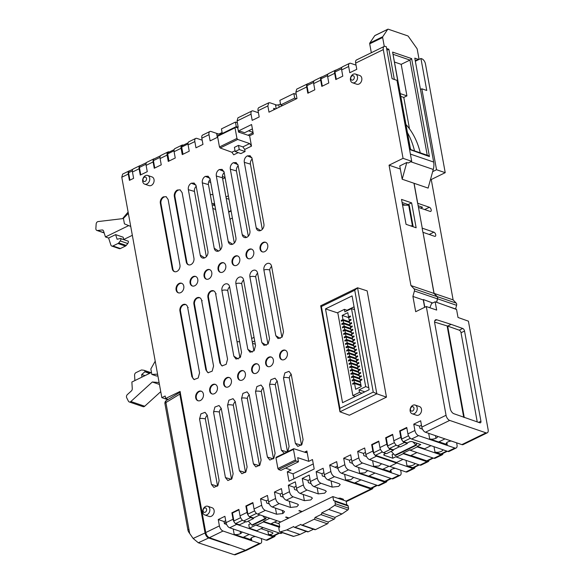 <?xml version="1.0" encoding="UTF-8"?>
<svg xmlns="http://www.w3.org/2000/svg" width="584" height="584" viewBox="0 0 584 584"><rect width="100%" height="100%" fill="white"/><g stroke="black" fill="none" stroke-linecap="round" stroke-linejoin="round"><path stroke-width="0.88" d="M255.471 536.521A4.365 1.73 169.7 0 0 250.697 539.112A4.365 1.73 169.7 0 0 251.675 539.952L243.55 537.178M249.156 534.44L243.221 537.338L243.214 537.93L223.037 531.024L209.386 537.689L245.463 550.267L246.616 550.259L260.719 543.375A4.592 2.438 64 0 0 261.588 540.236L261.274 538.499M245.419 550.252L259.464 543.397L243.316 537.879M259.464 543.397A4.592 2.438 64 0 0 260.719 543.375M420.48 89.454L421.823 88.797L426.751 90.462L420.94 58.502L421.809 58.794A4.592 2.453 -116.1 0 1 425.459 63.926L445.22 172.674L431.255 179.522L453.126 299.891L456.199 303.111A2.3 1.723 108.9 0 1 456.666 304.082A2.3 1.723 108.9 0 1 456.6 305.315L455.6 308.958M456.133 309.243L456.564 309.483L458.017 317.477L468.412 321.163L488.136 429.671A4.592 2.438 -116 0 1 487.268 432.81A4.592 2.438 -116 0 1 486.005 432.832L461.871 444.614L425.444 432.24A4.592 2.438 -116 0 1 421.809 427.108L446.052 415.275L426.291 306.527L415.691 311.703L412.91 296.424L414.414 290.971A2.3 1.723 -71.1 0 0 414.012 288.773L410.939 285.554L389.061 165.184L403.055 158.352L383.294 49.604L355.656 63.094L356.787 69.321L349.794 72.73L348.663 66.503L341.662 69.919L342.793 76.146L335.8 79.563L334.668 73.336L327.668 76.752L328.799 82.979L321.806 86.388L320.674 80.161L313.681 83.578L314.812 89.805L307.812 93.221L306.68 86.994A4.592 2.438 -116 0 1 307.162 84.132A2.409 1.277 -116 0 1 307.366 83.986A2.409 1.277 -116 0 1 308.023 83.972M456.63 442.825L457.002 444.862A4.592 2.438 64 0 1 456.133 448.008L449.14 451.425A4.592 2.438 64 0 1 447.877 451.447L411.552 439.022A4.592 2.438 -116 0 1 409.566 437.474A4.592 2.438 -116 0 1 407.917 433.89L414.91 430.474A4.592 2.438 64 0 0 418.546 435.613L454.87 448.03A4.592 2.438 64 0 0 456.133 448.008M400.661 470.142L401.026 472.179A4.592 2.438 64 0 1 400.164 475.325L393.163 478.741A4.592 2.438 64 0 1 391.901 478.763L355.488 466.426C353.692 465.579 352.481 463.871 351.853 461.287L358.846 457.878L357.671 451.41L364.671 447.994L365.847 454.469L372.84 451.052L371.665 444.585L378.76 441.117L379.929 447.548L386.827 444.183L385.659 437.752L392.652 434.335L393.82 440.767L400.821 437.35L399.653 430.919L406.749 427.459L407.917 433.89M229.023 199.29L226.191 198.319M214.686 204.21L213.036 205.02L214.963 205.743M228.629 211.766L231.074 210.569M214.576 203.582L211.912 203.575M212.795 208.437L215.649 209.51M210.284 194.647L212.934 194.538M228.388 195.793L225.942 196.983M255.296 344.188L252.551 343.385M254.704 340.954L252.317 342.114M254.055 337.348L251.667 338.516M232.425 218.029L229.987 219.219M231.147 210.985L228.709 212.174M240.71 356.722L239.739 356.714M237.024 341.764L239.608 341.662M445.22 172.674L436.533 169.732L432.671 171.63M430.554 179.281L431.255 179.522M414.092 183.296L417.721 203.276L429.371 207.262A2.3 1.219 -116 0 1 431.058 209.313A2.3 1.219 -116 0 1 430.751 211.401A2.3 1.219 -116 0 1 430.123 211.408L418.48 207.429L422.247 228.176L433.897 232.162A2.3 1.219 -116 0 1 435.576 234.213A2.3 1.219 -116 0 1 435.277 236.301A2.3 1.219 -116 0 1 434.649 236.316L423.006 232.33L434.102 293.387L453.126 299.891M434.102 293.387L437.175 296.606A2.3 1.723 108.9 0 1 437.642 297.577A2.3 1.723 108.9 0 1 437.577 298.811L436.62 302.278M446.848 442.562L447.227 444.636L438.956 441.811M444.913 438.905L438.628 441.971L429.693 438.912A4.592 1.825 169.7 0 0 435.971 438.241L435.511 435.686M422.502 429.167L419.918 428.284L419.531 426.152L413.764 424.152L414.91 430.474M447.227 444.636A4.592 1.825 -10.3 0 1 446.205 443.752A4.592 1.825 -10.3 0 1 451.322 441.008M487.268 432.81L463.127 444.592A4.592 2.438 -116 0 1 461.871 444.614M433.992 446.694L434.963 452.053L440.73 454.031A3.679 1.956 64 0 0 441.738 454.009L447.359 451.264M403.033 459.338L396.653 462.455L396.755 462.995L412.895 468.514A4.592 2.438 64 0 0 414.151 468.492A4.592 2.438 64 0 0 415.071 467.025M419.37 464.922L413.749 467.667A3.679 1.956 -116 0 1 412.742 467.689L418.801 464.733M406.004 460.353L406.975 465.711L412.742 467.689M406.975 465.711A4.592 1.825 169.7 0 0 411.873 465.55A4.592 1.825 169.7 0 0 414.998 463.433M389.813 466.426L405.895 471.93L412.895 468.514M396.755 462.995L389.659 466.506L369.482 459.601C367.686 458.754 366.475 457.046 365.847 454.469M414.151 468.492L407.157 471.909A4.592 2.438 -116 0 1 405.895 471.93M395.346 468.324A4.592 1.825 169.7 0 0 390.229 471.069A4.592 1.825 169.7 0 0 391.258 471.952L383.038 469.142M388.951 466.258L382.666 469.324L382.761 469.828L398.901 475.347A4.592 2.438 64 0 0 400.164 475.325M382.761 469.828L362.481 463.01C360.686 462.17 359.474 460.455 358.846 457.878M369.037 475.967L384.754 481.347L390.813 478.391M374.957 473.084L368.672 476.142L368.767 476.654L384.907 482.172A4.592 2.438 64 0 0 386.17 482.15A4.592 2.438 64 0 0 387.082 480.683M391.389 478.581L385.769 481.325A3.679 1.956 -116 0 1 384.754 481.347M368.767 476.654L348.487 469.835L341.494 473.244L377.914 485.589A4.592 2.438 64 0 0 379.169 485.567L386.17 482.15M355.036 482.793L370.767 488.173L376.819 485.216M360.963 479.902L354.678 482.968L354.773 483.486L370.913 489.005A4.592 2.438 64 0 0 372.176 488.983A4.592 2.438 64 0 0 373.088 487.516M377.395 485.413L371.774 488.158A3.679 1.956 -116 0 1 370.767 488.173M288.532 518.205L289.014 517.971L286.102 516.993L285.649 517.22L288.532 518.205L280.831 521.957L277.845 521.016L257.668 514.117L265.326 510.379C263.508 509.562 262.296 507.854 261.69 505.248L260.522 498.824L267.443 495.444L268.611 501.868L275.597 498.466L274.429 492.042L281.422 488.625L282.59 495.057L289.503 491.684L288.328 485.253L295.329 481.836L296.497 488.275L303.41 484.902L302.235 478.464L309.235 475.048L310.403 481.493L317.316 478.128L316.141 471.682L323.142 468.266L324.31 474.719C324.923 477.325 326.135 479.033 327.945 479.851L339.187 483.698L340.209 484.581L338.574 486.392L332.194 487.107L331.07 480.917M271.188 523.687L279.656 526.586M279.145 523.797L274.334 522.154M263.143 527.615L256.865 530.681L256.96 531.221L273.108 536.74A4.592 2.438 64 0 0 274.363 536.718A4.592 2.438 64 0 0 275.276 535.251M279.583 533.148L273.962 535.893A3.679 1.956 -116 0 1 272.954 535.908L279.013 532.951M267.866 530.973L268.487 534.382L272.954 535.908M268.487 534.382A2.526 1 169.7 0 0 271.334 534.243A2.526 1 169.7 0 0 272.896 532.988A2.526 1 169.7 0 0 272.334 532.506L261.041 528.644M256.96 531.221L236.681 524.366L229.687 527.783L266.107 540.156A4.592 2.438 64 0 0 267.37 540.134L274.363 536.718M282.561 532.717L281.364 533.301A4.592 2.438 -116 0 1 280.101 533.323L256.507 525.344L256.405 524.804L249.412 528.213L248.755 524.593L250.653 523.665M279.386 527.272L263.501 521.928L256.507 525.344M277.152 520.775L270.859 523.848L270.954 524.388M433.883 458.272A4.592 2.438 64 0 0 435.146 458.25L442.139 454.834A4.592 2.438 -116 0 1 440.876 454.856L417.283 446.877L410.289 450.286L433.883 458.272L440.876 454.856M443.052 453.366A4.592 2.438 -116 0 1 442.139 454.834M410.975 455.469L426.736 460.856L432.795 457.9M416.925 452.564L410.647 455.629L410.742 456.17L426.889 461.689A4.592 2.438 64 0 0 428.145 461.667A4.592 2.438 64 0 0 429.058 460.199M433.364 458.097L427.744 460.842A3.679 1.956 -116 0 1 426.736 460.856M410.742 456.17L403.288 453.702L396.39 457.068L419.889 465.105A4.592 2.438 64 0 0 421.152 465.083L428.145 461.667M434.963 452.053A4.592 1.825 169.7 0 0 439.861 451.892A4.592 1.825 169.7 0 0 442.986 449.775M421.823 88.797L436.533 169.732M420.94 58.502L415.348 61.24M417.721 203.276L422.247 228.176M418.056 205.714L422.539 207.247L420.641 208.167M341.662 69.919A4.592 2.438 64 0 1 342.144 67.065A4.592 2.438 -116 0 1 342.531 66.78L349.524 63.364A4.592 2.438 64 0 1 350.787 63.342L356.028 65.131M183.325 145.153L183.223 145.124A4.592 2.438 64 0 0 181.96 145.139L174.966 148.555A4.592 2.438 64 0 0 174.098 151.701L175.244 158.008L168.25 161.425L167.104 155.118L160.104 158.527A4.592 2.438 64 0 1 160.585 155.672A4.592 2.438 64 0 1 160.972 155.388L167.966 151.971A4.592 2.438 64 0 1 169.229 151.95L169.331 151.986M256.865 530.681L256.858 531.272M229.03 544.405L229.103 544.814L208.663 537.995C206.882 537.178 205.678 535.499 205.057 532.958L179.828 394.127L180.317 392.076M243.221 537.338L243.214 537.93M423.006 232.33L434 293.438L437.073 296.657A2.3 1.723 108.9 0 1 437.474 298.862L436.54 302.249M354.678 482.968L354.773 483.486M368.672 476.142L368.665 476.734M382.666 469.324L382.659 469.916M396.653 462.455L396.646 463.046M270.859 523.848L270.852 524.439M424.736 449.337L424.531 448.848L424.634 449.388M410.647 455.629L410.64 456.214M253.091 132.743L247.981 135.232M209.386 537.689C207.597 536.842 206.378 535.134 205.743 532.557L180.062 391.448L165.63 398.492L165.177 396.003L161.841 397.631L121.786 177.229L122.64 174.098L129.137 170.922A4.592 2.438 -116 0 1 129.765 170.783M205.743 532.557L219.401 525.892L218.248 519.548L224.015 521.519L224.409 523.702L226.621 524.461M229.687 527.783A4.592 2.438 -116 0 1 226.052 522.644L224.898 516.307L218.248 519.548M241.856 531.944A4.592 1.825 -10.3 0 1 241.864 531.98A4.592 1.825 -10.3 0 1 240.564 533.608A4.592 1.825 -10.3 0 1 234.184 534.331L243.119 537.389M219.401 525.892A4.592 2.438 64 0 0 223.037 531.024M306.68 86.994L295.832 92.287L296.971 98.513L268.983 112.172L267.852 105.945L258.055 110.726L259.187 116.953L252.186 120.37L251.054 114.143A4.592 2.438 -116 0 1 251.923 110.997A4.592 2.438 -116 0 1 253.186 110.975L258.42 112.77M251.054 114.143L237.067 120.968L238.199 127.195L237.126 127.713M217.693 137.203L210.131 140.89L208.999 134.663L201.83 138.167L202.962 144.394L195.968 147.803L194.837 141.576A4.592 2.438 -116 0 1 195.706 138.437A4.592 2.438 -116 0 1 196.961 138.415L202.203 140.204M194.837 141.576L188.092 144.868L189.238 151.183L182.244 154.599L181.098 148.285L174.098 151.701M160.104 158.527L161.25 164.841L154.256 168.258L153.11 161.943L146.109 165.36L147.263 171.667L140.262 175.083L139.116 168.776L132.473 172.017L133.619 178.332L129.422 180.376L128.268 174.069L121.786 177.229M236.681 524.366A4.592 2.438 64 0 1 234.695 522.819A4.592 2.438 -116 0 1 233.045 519.234L231.877 512.803L238.871 509.387L240.039 515.818L247.039 512.402L245.871 505.978L252.865 502.561L254.033 508.978L261.69 505.248M327.945 479.851L334.493 476.654C332.705 475.814 331.493 474.106 330.858 471.522L329.69 465.068L336.683 461.652L337.859 468.113L344.852 464.696L343.677 458.236L350.677 454.826L351.853 461.287M413.764 424.152L420.662 420.787L421.809 427.108M198.721 391.375A5.052 3.781 108.9 0 1 201.188 391.163A5.052 3.781 108.9 0 1 203.466 395.602A5.052 3.781 108.9 0 1 200.385 400.507A5.052 3.781 108.9 0 1 197.918 400.726A5.052 3.781 108.9 0 1 195.706 397.821A5.052 3.781 108.9 0 1 198.721 391.375M179.113 283.459A5.052 3.781 108.9 0 1 181.573 283.24A5.052 3.781 108.9 0 1 183.85 287.678A5.052 3.781 108.9 0 1 180.77 292.591A5.052 3.781 108.9 0 1 178.303 292.81A5.052 3.781 108.9 0 1 176.091 289.905A5.052 3.781 108.9 0 1 179.113 283.459M160.352 203.312A5.052 3.781 108.9 0 1 163.374 196.874L166.141 196.691L168.134 199.502L179.945 264.975A5.059 3.789 108.9 0 1 178.558 270.093A5.059 3.789 108.9 0 1 174.455 271.64A5.059 3.789 108.9 0 1 172.243 268.735L160.352 203.312L160.965 203.495A5.008 3.745 108.9 0 1 163.958 197.107L164.046 197.063A5.008 3.745 108.9 0 1 166.411 196.83M174.346 196.487A5.052 3.781 108.9 0 1 177.368 190.041L180.135 189.866L182.128 192.669L193.932 258.15A5.059 3.789 108.9 0 1 192.552 263.267A5.059 3.789 108.9 0 1 188.449 264.808A5.059 3.789 108.9 0 1 186.238 261.902L174.346 196.487L174.959 196.662A5.008 3.745 108.9 0 1 177.952 190.282L178.04 190.238A5.008 3.745 108.9 0 1 180.405 189.997M188.34 189.654A5.052 3.781 108.9 0 1 191.355 183.215L194.129 183.033L196.122 185.843L207.926 251.317A5.059 3.789 108.9 0 1 206.546 256.434A5.059 3.789 108.9 0 1 202.444 257.982A5.059 3.789 108.9 0 1 200.232 255.077L188.34 189.654L194.472 191.45A4.57 3.424 108.9 0 1 196.202 186.303M202.334 182.828A5.052 3.781 108.9 0 1 205.349 176.383L208.123 176.207L210.116 179.011L221.92 244.492A5.059 3.789 108.9 0 1 220.54 249.609A5.059 3.789 108.9 0 1 216.438 251.149A5.059 3.789 108.9 0 1 214.218 248.244L202.334 182.828L208.466 184.617A4.57 3.424 108.9 0 1 210.196 179.478M216.328 175.996A5.052 3.781 108.9 0 1 219.343 169.557L222.117 169.375L224.11 172.185L235.914 237.659A5.059 3.789 108.9 0 1 234.534 242.776A5.059 3.789 108.9 0 1 230.424 244.324A5.059 3.789 108.9 0 1 228.213 241.418L216.328 175.996L222.46 177.792A4.57 3.424 108.9 0 1 224.19 172.645M230.322 169.17A5.052 3.781 108.9 0 1 233.337 162.724L236.111 162.549L238.097 165.352L249.908 230.833A5.059 3.789 108.9 0 1 248.521 235.951A5.059 3.789 108.9 0 1 244.419 237.491A5.059 3.789 108.9 0 1 242.207 234.586L230.322 169.17L236.447 170.959A4.57 3.424 108.9 0 1 238.184 165.82M244.309 162.337A5.052 3.781 108.9 0 1 247.331 155.892L250.098 155.716L252.091 158.527L263.902 224.001A5.059 3.789 108.9 0 1 262.515 229.118A5.059 3.789 108.9 0 1 258.413 230.665A5.059 3.789 108.9 0 1 256.201 227.76L244.309 162.337L250.441 164.133A4.57 3.424 108.9 0 1 252.178 158.987M415.151 405.07L419.473 406.552A4.592 3.438 108.9 0 1 421.487 409.187A4.592 3.438 108.9 0 1 420.232 413.844A4.592 3.438 108.9 0 1 416.501 415.246L412.18 413.764A4.592 3.438 108.9 0 1 410.165 411.129A4.592 3.438 108.9 0 1 411.421 406.471A4.592 3.438 108.9 0 1 415.151 405.07A4.592 3.438 108.9 0 1 417.159 407.712A4.592 3.438 108.9 0 1 415.903 412.362A4.592 3.438 108.9 0 1 412.18 413.764M207.773 506.277L212.102 507.759A4.592 3.438 108.9 0 1 214.109 510.394A4.592 3.438 108.9 0 1 212.853 515.051A4.592 3.438 108.9 0 1 209.123 516.453L204.802 514.971A4.592 3.438 108.9 0 1 202.794 512.336A4.592 3.438 108.9 0 1 204.05 507.679A4.592 3.438 108.9 0 1 207.773 506.277A4.592 3.438 108.9 0 1 209.787 508.919A4.592 3.438 108.9 0 1 208.532 513.57A4.592 3.438 108.9 0 1 204.802 514.971M238.345 131.02L251.594 124.531L253.31 133.97L249.609 135.773L251.492 146.131L244.696 149.453L245.083 151.541L240.885 153.592L235.162 151.519L234.41 147.365L238.484 145.38L239.243 149.526L245.083 151.541M304.498 452.155L306.892 450.987L308.775 461.345L312.476 459.535L314.192 468.981L288.992 481.223L287.291 471.828L290.993 470.025L285.539 468.113M367.154 290.876L386.462 397.135L349.385 415.231L339.954 411.808L320.682 305.79L357.561 287.788L367.154 290.876M355.452 74.058L359.773 75.533A4.592 3.438 108.9 0 1 361.788 78.176A4.592 3.438 108.9 0 1 360.532 82.826A4.592 3.438 108.9 0 1 356.802 84.227L352.481 82.753A4.592 3.438 108.9 0 1 350.466 80.11A4.592 3.438 108.9 0 1 351.721 75.46A4.592 3.438 108.9 0 1 355.452 74.058A4.592 3.438 108.9 0 1 357.466 76.694A4.592 3.438 108.9 0 1 356.211 81.351A4.592 3.438 108.9 0 1 352.481 82.753M147.694 175.448L152.015 176.93A4.592 3.438 108.9 0 1 154.03 179.573A4.592 3.438 108.9 0 1 152.774 184.223A4.592 3.438 108.9 0 1 149.044 185.624L144.715 184.15A4.592 3.438 108.9 0 1 142.708 181.507A4.592 3.438 108.9 0 1 143.963 176.857A4.592 3.438 108.9 0 1 147.694 175.448A4.592 3.438 108.9 0 1 149.701 178.091A4.592 3.438 108.9 0 1 148.445 182.741A4.592 3.438 108.9 0 1 144.715 184.15M303.089 439.635L301.833 444.65L297.833 446.41L295.394 443.439L283.503 378.016L284.882 372.899L289.007 371.358L291.219 374.264L303.089 439.635M283.525 331.894L282.13 337.034L278.028 338.581L275.816 335.676L263.895 270.1A5.059 3.789 108.9 0 1 265.275 264.983A5.059 3.789 108.9 0 1 269.377 263.435A5.059 3.789 108.9 0 1 271.596 266.341L283.525 331.894M282.678 350.4A5.052 3.781 108.9 0 1 285.145 350.188A5.052 3.781 108.9 0 1 287.423 354.627A5.052 3.781 108.9 0 1 284.342 359.532A5.052 3.781 108.9 0 1 281.875 359.751A5.052 3.781 108.9 0 1 279.663 356.846A5.052 3.781 108.9 0 1 282.678 350.4M263.07 242.484A5.052 3.781 108.9 0 1 265.53 242.265A5.052 3.781 108.9 0 1 267.808 246.703A5.052 3.781 108.9 0 1 264.727 251.616A5.052 3.781 108.9 0 1 262.26 251.835A5.052 3.781 108.9 0 1 260.048 248.93A5.052 3.781 108.9 0 1 263.07 242.484M284.291 453.315L281.4 450.264L269.516 384.841L270.896 379.731L275.013 378.191L277.225 381.096L289.095 446.468L287.7 451.651M269.538 338.727L268.136 343.866L264.034 345.414L261.822 342.509L249.901 276.925A5.059 3.789 108.9 0 1 251.281 271.808A5.059 3.789 108.9 0 1 255.391 270.268A5.059 3.789 108.9 0 1 257.602 273.173L269.538 338.727M268.684 357.233A5.052 3.781 108.9 0 1 271.151 357.014A5.052 3.781 108.9 0 1 273.429 361.452A5.052 3.781 108.9 0 1 270.348 366.365A5.052 3.781 108.9 0 1 267.881 366.577A5.052 3.781 108.9 0 1 265.669 363.679A5.052 3.781 108.9 0 1 268.684 357.233M249.076 249.317A5.052 3.781 108.9 0 1 251.543 249.098A5.052 3.781 108.9 0 1 253.821 253.536A5.052 3.781 108.9 0 1 250.733 258.442A5.052 3.781 108.9 0 1 248.266 258.661A5.052 3.781 108.9 0 1 246.054 255.756A5.052 3.781 108.9 0 1 249.076 249.31M275.101 453.293L273.845 458.309L269.844 460.068L267.414 457.097L255.522 391.674L256.902 386.557L261.026 385.017L263.231 387.922L275.101 453.293M255.544 345.553L254.149 350.692L250.04 352.24L247.828 349.334L235.907 283.758A5.059 3.789 108.9 0 1 237.294 278.641A5.059 3.789 108.9 0 1 241.396 277.093A5.059 3.789 108.9 0 1 243.608 279.999L255.544 345.553M254.697 364.058A5.052 3.781 108.9 0 1 257.157 363.847A5.052 3.781 108.9 0 1 259.435 368.285A5.052 3.781 108.9 0 1 256.354 373.191A5.052 3.781 108.9 0 1 253.887 373.41A5.052 3.781 108.9 0 1 251.675 370.504A5.052 3.781 108.9 0 1 254.697 364.058M235.082 256.142A5.052 3.781 108.9 0 1 237.549 255.923A5.052 3.781 108.9 0 1 239.827 260.362A5.052 3.781 108.9 0 1 236.739 265.275A5.052 3.781 108.9 0 1 234.279 265.494A5.052 3.781 108.9 0 1 232.06 262.588A5.052 3.781 108.9 0 1 235.082 256.142M261.106 460.126L259.851 465.134L255.85 466.893L253.419 463.922L241.528 398.5L242.907 393.39L247.032 391.849L249.237 394.755L261.106 460.126M241.55 352.386L240.155 357.525L236.046 359.072L233.834 356.167L221.913 290.584A5.059 3.789 108.9 0 1 223.3 285.466A5.059 3.789 108.9 0 1 227.402 283.926A5.059 3.789 108.9 0 1 229.614 286.832L241.55 352.386M240.703 370.891A5.052 3.781 108.9 0 1 243.163 370.672A5.052 3.781 108.9 0 1 245.441 375.111A5.052 3.781 108.9 0 1 242.36 380.023A5.052 3.781 108.9 0 1 239.893 380.235A5.052 3.781 108.9 0 1 237.681 377.337A5.052 3.781 108.9 0 1 240.703 370.891M221.088 262.975A5.052 3.781 108.9 0 1 223.555 262.756A5.052 3.781 108.9 0 1 225.833 267.195A5.052 3.781 108.9 0 1 222.745 272.1A5.052 3.781 108.9 0 1 220.285 272.319A5.052 3.781 108.9 0 1 218.073 269.414A5.052 3.781 108.9 0 1 221.088 262.968M247.112 466.952L245.857 471.967L241.864 473.726L239.425 470.755L227.534 405.332L228.913 400.215L233.038 398.675L235.243 401.58L247.112 466.952M227.556 359.211L226.161 364.35L222.051 365.898L219.839 362.993L207.926 297.417A5.059 3.789 108.9 0 1 209.306 292.299A5.059 3.789 108.9 0 1 213.408 290.752A5.059 3.789 108.9 0 1 215.62 293.657L227.556 359.211M226.709 377.717A5.052 3.781 108.9 0 1 229.176 377.505A5.052 3.781 108.9 0 1 231.454 381.943A5.052 3.781 108.9 0 1 228.366 386.849A5.052 3.781 108.9 0 1 225.898 387.068A5.052 3.781 108.9 0 1 223.687 384.162A5.052 3.781 108.9 0 1 226.709 377.717M207.094 269.801A5.052 3.781 108.9 0 1 209.561 269.582A5.052 3.781 108.9 0 1 211.839 274.02A5.052 3.781 108.9 0 1 208.758 278.933A5.052 3.781 108.9 0 1 206.291 279.152A5.052 3.781 108.9 0 1 204.079 276.247A5.052 3.781 108.9 0 1 207.094 269.801M233.126 473.785L231.863 478.792L227.869 480.552L225.431 477.581L213.54 412.158L214.919 407.048L219.044 405.508L221.248 408.413L233.126 473.785M213.561 366.044L212.167 371.183L208.057 372.731L205.845 369.825L193.932 304.242A5.059 3.789 108.9 0 1 195.311 299.125A5.059 3.789 108.9 0 1 199.414 297.584A5.059 3.789 108.9 0 1 201.626 300.49L213.561 366.044M212.715 384.549A5.052 3.781 108.9 0 1 215.182 384.33A5.052 3.781 108.9 0 1 217.46 388.769A5.052 3.781 108.9 0 1 214.372 393.682A5.052 3.781 108.9 0 1 211.912 393.893A5.052 3.781 108.9 0 1 209.7 390.995A5.052 3.781 108.9 0 1 212.715 384.549M193.1 276.633A5.052 3.781 108.9 0 1 195.567 276.414A5.052 3.781 108.9 0 1 197.845 280.853A5.052 3.781 108.9 0 1 194.764 285.758A5.052 3.781 108.9 0 1 192.297 285.978A5.052 3.781 108.9 0 1 190.085 283.072A5.052 3.781 108.9 0 1 193.1 276.633M219.131 480.61L217.876 485.625L213.875 487.384L211.437 484.413L199.546 418.991L200.925 413.874L205.05 412.333L207.262 415.239L219.131 480.61M199.567 372.869L198.173 378.009L194.071 379.556L191.859 376.651L179.938 311.075A5.059 3.789 108.9 0 1 181.317 305.958A5.059 3.789 108.9 0 1 185.42 304.41A5.059 3.789 108.9 0 1 187.639 307.315L199.567 372.869M218.467 134.013L211.131 131.502A4.592 2.438 64 0 0 209.868 131.524A4.592 2.438 64 0 0 208.999 134.663M252.398 128.925L244.616 132.736L240.287 131.269L238.586 132.101M222.394 176.485L225.052 177.397M222.665 178.93L225.117 177.733M209.868 131.524L202.699 135.021A4.592 2.438 64 0 0 201.83 138.167M238.111 127.239L236.257 126.604L222.322 133.451M253.011 132.334L248.558 130.809M220.073 134.546L219.898 133.583A2.3 0.912 -10.3 0 1 216.708 133.94L217.336 137.379M219.898 133.583L222.102 132.51M260.522 498.824L266.289 500.824L266.698 503.065L269.319 503.963M274.429 492.042L280.196 494.042L280.605 496.276L283.328 497.21M288.328 485.253L294.102 487.253L294.511 489.494L297.234 490.421M302.235 478.464L308.009 480.464L308.41 482.705L311.133 483.632M316.141 471.682L321.915 473.682L322.317 475.916L325.04 476.851M343.677 458.236L349.451 460.243L349.86 462.477L352.568 463.404M357.671 451.41L363.445 453.41L363.847 455.651L366.562 456.579M343.144 500.094A2.3 0.912 169.7 0 0 343.458 499.51A2.3 0.912 169.7 0 0 342.939 499.064L340.64 498.276A2.3 0.912 169.7 0 0 338.121 498.378L346.108 501.109L346.808 504.948M302.176 511.548L299.293 510.562L298.869 510.774L301.724 511.766L332.851 496.575L338.121 498.378M431.021 445.68L424.641 448.797M240.564 533.608L240.155 531.367M256.763 530.732L249.412 528.213M245.849 521.694L239.469 524.812L235.717 523.534A2.3 1.219 -116 0 1 234.724 522.76M224.015 521.519L225.694 520.702M426.291 306.527L436.664 310.075L435.153 301.775L431.569 303.527L429.868 307.753M446.052 415.275A4.592 2.438 64 0 0 449.687 420.414L486.005 432.832M456.564 309.483L435.153 301.775M434.773 320.762L436.759 319.791A4.592 2.438 -116 0 0 435.547 319.828A4.592 2.438 -116 0 0 434.686 322.974L450.242 408.581A4.592 2.438 -116 0 0 453.826 413.698L479.865 422.816A2.3 1.219 64 0 0 480.486 422.801A2.3 1.219 64 0 0 480.924 421.225L464.536 331.04A2.3 1.219 64 0 0 462.725 328.471L451.155 324.375L447.658 326.084L459.221 330.172A2.3 1.219 -116 0 1 461.031 332.741L477.245 421.947M436.759 319.791L451.155 324.375M434.591 322.083L447.658 326.084L464.273 417.524M447.191 326.31L463.725 417.319M355.656 63.094A4.592 2.438 -116 0 1 356.525 59.948L384.162 46.457A4.592 2.438 64 0 0 383.294 49.604M349.524 63.364A4.592 2.438 64 0 0 348.663 66.503M252.456 129.254L252.025 129.108M237.067 120.968L237.929 117.829L251.923 110.997M237.389 122.728L235.432 122.063L236.257 126.604M222.27 133.429L221.446 128.889L235.432 122.063M296.533 98.725L294.679 98.09L280.685 104.916L282.546 105.551M275.546 108.967L273.692 108.332L273.947 109.748M273.808 108.953L274.845 109.31M295.832 92.287L296.701 89.148L307.549 83.848A4.592 2.438 64 0 0 307.162 84.132M296.205 94.331L293.847 93.52L294.679 98.09M280.685 104.916L279.86 100.353L293.847 93.52M277.254 105.273L269.976 102.784L268.713 102.806L267.852 105.945M188.092 144.868A4.592 2.438 -116 0 1 188.961 141.73L195.706 138.437M258.055 110.726A4.592 2.438 -116 0 1 258.916 107.58L268.713 102.806M308.169 83.716A4.592 2.438 64 0 0 307.549 83.848M336.296 79.322L334.968 72A2.3 1.219 -116 0 1 335.201 70.569M327.668 76.752A4.592 2.438 64 0 1 328.15 73.891A4.592 2.438 64 0 1 328.536 73.606L335.537 70.189A4.592 2.438 -116 0 0 335.15 70.474A4.592 2.438 64 0 0 334.668 73.336M335.537 70.189A4.592 2.438 -116 0 1 336.158 70.058M322.302 86.147L320.974 78.825A2.3 1.219 -116 0 1 321.215 77.395M313.681 83.578A4.592 2.438 64 0 1 314.156 80.723A4.592 2.438 64 0 1 314.542 80.439L321.543 77.022A4.592 2.438 -116 0 0 321.156 77.307A4.592 2.438 64 0 0 320.674 80.161M321.543 77.022A4.592 2.438 -116 0 1 322.164 76.884M308.308 92.98L306.98 85.658A2.3 1.219 -116 0 1 307.221 84.227M181.96 145.139A4.592 2.438 64 0 0 181.098 148.285M182.989 154.234L181.682 147.044A1.84 0.978 -116 0 1 182.025 145.788L188.136 142.81M167.966 151.971A4.592 2.438 64 0 0 167.104 155.118M168.995 161.06L167.688 153.877A1.84 0.978 -116 0 1 168.031 152.621L174.142 149.635M154.753 168.01L153.41 160.607A2.3 1.219 -116 0 1 153.65 159.177A4.482 2.387 64 0 0 153.176 161.965M160.483 155.797L153.84 159.038A2.3 1.219 64 0 0 153.65 159.177A4.482 2.387 -116 0 1 154.023 158.899A4.482 2.387 -116 0 1 154.329 158.797M153.979 158.797L146.978 162.213A4.592 2.438 64 0 0 146.591 162.498A4.592 2.438 64 0 0 146.109 165.36M140.759 174.842L139.415 167.433A2.3 1.219 -116 0 1 139.656 166.009A2.3 1.219 64 0 1 139.846 165.863L146.489 162.622M132.473 172.017A4.592 2.438 64 0 1 132.948 169.156A4.592 2.438 64 0 1 133.334 168.871L139.985 165.63A4.592 2.438 -116 0 0 139.598 165.914A4.592 2.438 64 0 0 139.116 168.776M139.985 165.63A4.592 2.438 -116 0 1 140.605 165.491M129.918 180.135L128.568 172.725A2.3 1.219 -116 0 1 128.808 171.302M129.137 170.922A4.592 2.438 -116 0 0 128.75 171.207A4.592 2.438 64 0 0 128.268 174.069M167.725 399.697L161.841 397.631M168.236 399.383L165.63 398.492M234.695 522.819A2.409 1.277 -116 0 1 233.834 520.943M240.637 517.679L233.899 520.964L232.454 513.007L231.877 512.803M232.454 513.007L238.951 509.832M243.681 520.957L250.675 517.541L253.558 518.526L246.558 521.943L243.681 520.957A4.592 2.438 64 0 1 241.696 519.402A4.592 2.438 -116 0 1 240.039 515.818M250.675 517.541A4.592 2.438 -116 0 1 248.689 515.993A4.592 2.438 -116 0 1 247.039 512.402M248.689 515.993A2.409 1.277 -116 0 1 247.828 514.11M254.631 510.847L247.893 514.132L246.448 506.175L245.871 505.978M246.448 506.175L252.945 503.006M257.668 514.117A4.592 2.446 64 0 1 255.697 512.577A4.592 2.446 -116 0 1 254.033 508.978M265.326 510.379L276.568 514.227L282.875 513.54L282.313 510.445M266.289 500.824L268.246 499.868M282.875 513.54L284.51 511.737L283.488 510.854L272.246 507.007C270.436 506.189 269.224 504.474 268.611 501.868M272.246 507.007L279.232 503.605C277.415 502.787 276.203 501.072 275.597 498.466M279.232 503.605L290.474 507.445L296.854 506.729L298.49 504.919L297.468 504.036L286.226 500.189C284.415 499.371 283.203 497.663 282.59 495.057M280.196 494.042L282.225 493.049M286.226 500.189L293.139 496.823C291.321 496.006 290.109 494.29 289.503 491.684M293.139 496.823L304.381 500.671L310.761 499.948L312.396 498.145L311.374 497.254L300.132 493.414C298.322 492.597 297.11 490.881 296.497 488.275M294.102 487.253L296.132 486.26M300.132 493.414L307.045 490.042C305.228 489.224 304.016 487.516 303.41 484.91M307.045 490.042L318.287 493.889L324.668 493.166L326.303 491.363L325.281 490.48L314.039 486.633C312.228 485.815 311.017 484.099 310.403 481.493M308.009 480.464L310.038 479.479M314.039 486.633L320.952 483.26C319.134 482.442 317.922 480.734 317.316 478.128M320.952 483.26L332.194 487.107M321.915 473.682L323.945 472.69M337.932 468.456L329.69 465.068M334.493 476.654L354.671 483.552M354.576 483.019L345.64 479.96L344.611 474.317M335.457 467.069L337.486 466.076M341.494 473.244C339.698 472.405 338.486 470.689 337.859 468.113M348.487 469.835C346.692 468.989 345.48 467.28 344.852 464.696M368.57 476.194L359.635 473.142L364.796 472.894L367.643 470.58M349.451 460.243L351.48 459.25M382.564 469.375L373.629 466.317L378.797 466.076L381.637 463.762M363.445 453.41L365.474 452.417M369.482 459.601L376.476 456.192C374.68 455.345 373.468 453.637 372.84 451.052M376.476 456.192L396.653 463.09M396.551 462.506L375.505 455.308A2.3 1.219 -116 0 1 373.687 452.739L372.242 444.782L371.665 444.585M372.242 444.782L378.841 441.562M383.564 452.68L390.462 449.315L393.346 450.3L386.447 453.666L383.564 452.68A4.592 2.438 64 0 1 381.578 451.133A4.592 2.438 -116 0 1 379.929 447.548M390.462 449.315A4.592 2.438 -116 0 1 388.477 447.767M396.266 445.176L389.499 448.483A2.3 1.219 -116 0 1 388.506 447.709A4.482 2.387 -116 0 1 386.893 444.205M388.506 447.709A2.3 1.219 -116 0 1 387.681 445.913L386.236 437.949L385.659 437.752M386.236 437.949L392.733 434.781M397.463 445.899L404.456 442.489L407.34 443.475L400.339 446.884L397.463 445.899A4.592 2.438 64 0 1 395.477 444.351A4.592 2.438 -116 0 1 393.82 440.767M404.456 442.489A4.592 2.438 -116 0 1 402.471 440.942M410.355 438.299L403.493 441.65A2.3 1.219 -116 0 1 402.5 440.876A4.482 2.387 -116 0 1 400.887 437.372M402.5 440.876A2.3 1.219 -116 0 1 401.675 439.08L400.23 431.123L399.653 430.919M400.23 431.123L406.829 427.904M419.531 426.152L421.466 425.21M424.626 307.337L423.291 299.972L412.91 296.424M423.291 299.972L423.407 299.555L432.678 302.986M434 293.438L410.939 285.554M403.055 158.352L411.705 161.308L396.996 80.373L392.09 78.694L386.287 46.735L385.418 46.443A4.592 2.438 64 0 0 384.162 46.457M198.21 400.806A5.052 3.781 108.9 0 1 196.428 398.616L195.706 397.821L196.202 397.383A5.052 3.781 108.9 0 1 199.297 391.572A5.052 3.781 108.9 0 1 201.473 391.273M178.595 292.891A5.052 3.781 108.9 0 1 176.813 290.701L176.091 289.905L176.594 289.467A5.052 3.781 108.9 0 1 179.69 283.656A5.052 3.781 108.9 0 1 181.858 283.357M174.747 271.721A5.059 3.789 108.9 0 1 172.974 269.545L172.243 268.735M172.974 269.545L160.965 203.495M188.742 264.895A5.059 3.789 108.9 0 1 186.96 262.712L186.238 261.902M186.96 262.712L174.959 196.662M204.634 257.887L200.232 255.077M206.327 256.69L194.472 191.45M218.628 251.054L214.218 248.244M220.321 249.857L208.466 184.617M232.622 244.229L228.213 241.418M234.315 243.032L222.46 177.792M246.616 237.396L242.207 234.586M248.309 236.199L236.447 170.959M260.61 230.571L256.201 227.76M262.296 229.373L250.441 164.133M244.696 149.453L242.878 146.891L238.484 145.38M239.243 149.526L235.162 151.519M235.023 150.73L231.914 152.242L233.709 154.811L238.199 152.621M231.914 152.242L220.183 147.986L219.46 146.956L217.533 136.335L217.949 135.7L217.533 136.335L235.023 127.794L236.951 138.423L237.681 139.445L249.667 143.576L251.492 146.131M235.454 127.159L235.023 127.794L235.454 127.159L237.783 127.932L238.542 132.086L249.609 135.773M306.892 450.987L305.826 452.578L293.891 448.738L293.467 449.381L295.394 460.002L296.132 461.031L298.461 461.805L297.709 457.652L308.775 461.345M306.33 452.622L305.826 452.578M293.891 448.738L293.467 449.381L275.976 457.914L276.393 457.287M287.291 471.828L293.051 473.799L313.272 463.93M293.964 478.814L293.051 473.799M298.461 461.805L280.904 470.368L278.626 469.572L277.904 468.543L275.976 457.914M320.682 305.79L321.39 306.527L354.736 290.248L357.561 287.788L376.833 393.813L386.462 397.135M354.736 290.248L373.242 392.083L376.833 393.813L339.954 411.808L339.895 408.362L321.39 306.527M301.497 445.044L289.284 377.863C285.737 377.249 283.809 377.3 283.503 378.016M289.284 377.863A5.059 3.789 108.9 0 1 291.219 374.278M280.218 338.486L275.816 335.676M281.911 337.289L269.669 269.947C267.231 269.363 265.304 269.414 263.895 270.1M269.669 269.947A5.059 3.789 108.9 0 1 271.618 266.348M282.167 359.832A5.052 3.781 108.9 0 1 280.386 357.642L279.663 356.846L280.159 356.408A5.052 3.781 108.9 0 1 283.255 350.597A5.052 3.781 108.9 0 1 285.43 350.298M262.552 251.916A5.052 3.781 108.9 0 1 260.771 249.726L260.048 248.93L260.552 248.492A5.052 3.781 108.9 0 1 263.647 242.681A5.052 3.781 108.9 0 1 265.815 242.382M287.481 451.753L275.29 384.695C271.743 384.082 269.815 384.126 269.516 384.841M275.29 384.695A5.059 3.789 108.9 0 1 277.225 381.104M266.224 345.312L261.822 342.509M267.917 344.115L255.683 276.772C253.237 276.188 251.317 276.239 249.901 276.925M255.683 276.772A5.059 3.789 108.9 0 1 257.624 273.181L257.661 273.188M268.173 366.664A5.052 3.781 108.9 0 1 266.392 364.474L265.669 363.679L266.165 363.241A5.052 3.781 108.9 0 1 269.261 357.43A5.052 3.781 108.9 0 1 271.436 357.131M248.565 258.748A5.052 3.781 108.9 0 1 246.776 256.551L246.054 255.756L246.558 255.317A5.052 3.781 108.9 0 1 249.653 249.514A5.052 3.781 108.9 0 1 251.821 249.207M273.509 458.703L261.296 391.521C257.748 390.908 255.821 390.959 255.522 391.674M261.296 391.521A5.059 3.789 108.9 0 1 263.231 387.937M252.23 352.145L247.828 349.334M253.923 350.947L241.688 283.605C239.25 283.021 237.323 283.072 235.907 283.758M241.688 283.605A5.059 3.789 108.9 0 1 243.63 280.006M254.179 373.49A5.052 3.781 108.9 0 1 252.398 371.3L251.675 370.504L252.178 370.066A5.052 3.781 108.9 0 1 255.266 364.255A5.052 3.781 108.9 0 1 257.442 363.956M234.571 265.574A5.052 3.781 108.9 0 1 232.79 263.384L232.06 262.588L232.563 262.15A5.052 3.781 108.9 0 1 235.659 256.339A5.052 3.781 108.9 0 1 237.827 256.04M259.515 465.536L247.309 398.354C243.754 397.74 241.827 397.784 241.528 398.5M247.309 398.354A5.059 3.789 108.9 0 1 249.237 394.762M238.243 358.97L233.834 356.167M239.929 357.773L227.694 290.43C225.256 289.846 223.329 289.898 221.913 290.584M227.694 290.43A5.059 3.789 108.9 0 1 229.636 286.839M240.185 380.323A5.052 3.781 108.9 0 1 238.403 378.133L237.681 377.337L238.184 376.899A5.052 3.781 108.9 0 1 241.28 371.088A5.052 3.781 108.9 0 1 243.448 370.789M220.577 272.407A5.052 3.781 108.9 0 1 218.796 270.209L218.073 269.414L218.569 268.976A5.052 3.781 108.9 0 1 221.664 263.172A5.052 3.781 108.9 0 1 223.84 262.866M245.521 472.361L233.315 405.179C229.767 404.566 227.84 404.617 227.534 405.332M233.315 405.179A5.059 3.789 108.9 0 1 235.25 401.595M222.343 365.978A5.059 3.789 108.9 0 1 220.569 363.803L219.839 362.993M220.569 363.803L208.422 296.964L207.926 297.417M208.422 296.964A5.059 3.789 108.9 0 1 211.517 291.168L213.693 290.868M216.211 293.869L215.62 293.657M226.198 387.148A5.052 3.781 108.9 0 1 224.417 384.958L223.687 384.162L224.19 383.724A5.052 3.781 108.9 0 1 227.286 377.914A5.052 3.781 108.9 0 1 229.454 377.614M206.583 279.232A5.052 3.781 108.9 0 1 204.802 277.042L204.079 276.247L204.575 275.809A5.052 3.781 108.9 0 1 207.67 269.998A5.052 3.781 108.9 0 1 209.846 269.698M231.527 479.194L219.321 412.012C215.773 411.399 213.846 411.443 213.54 412.158M219.321 412.012A5.059 3.789 108.9 0 1 221.256 408.42M208.357 372.811A5.059 3.789 108.9 0 1 206.575 370.628L205.845 369.825M206.575 370.628L194.428 303.789L193.932 304.242M194.428 303.789A5.059 3.789 108.9 0 1 197.523 297.993L199.699 297.694M202.217 300.694L201.626 300.49M212.204 393.981A5.052 3.781 108.9 0 1 210.422 391.791L209.7 390.995L210.196 390.557A5.052 3.781 108.9 0 1 213.291 384.746A5.052 3.781 108.9 0 1 215.467 384.447M192.589 286.065A5.052 3.781 108.9 0 1 190.807 283.868L190.085 283.072L190.581 282.634A5.052 3.781 108.9 0 1 193.676 276.831A5.052 3.781 108.9 0 1 195.852 276.524M217.54 486.019L205.327 418.837C201.779 418.224 199.852 418.275 199.546 418.991M205.327 418.837A5.059 3.789 108.9 0 1 207.262 415.253M194.362 379.636A5.059 3.789 108.9 0 1 192.581 377.461L191.859 376.651M192.581 377.461L180.434 310.622L179.938 311.075M188.223 307.527L187.639 307.315M180.434 310.622A5.059 3.789 108.9 0 1 183.537 304.826L185.705 304.527M422.144 228.227L422.904 232.381M417.283 446.877L417.188 446.337L420.779 444.577L412.275 441.672A2.3 0.912 169.7 0 0 409.085 442.03L407.238 442.935L403.493 441.65M417.188 446.337L424.531 448.848M407.34 443.475L407.238 442.935M389.499 448.483L393.251 449.76L399.631 446.643M393.346 450.3L393.251 449.76M396.39 457.068L396.295 456.527L392.798 458.236L384.294 455.33A2.3 0.912 -10.3 0 1 383.783 454.885A2.3 0.912 -10.3 0 1 384.601 453.98L385.739 453.425M260.208 514.986A2.3 0.912 169.7 0 0 258.705 515.424L253.456 517.986L249.711 516.701A2.3 1.219 -116 0 1 248.718 515.928M253.558 518.526L253.456 517.986M321.156 77.307A2.409 1.277 -116 0 1 321.361 77.154A2.409 1.277 -116 0 1 322.018 77.146M335.15 70.474A2.409 1.277 -116 0 1 335.347 70.328A2.409 1.277 -116 0 1 336.012 70.314M128.75 171.207A2.409 1.277 -116 0 1 128.954 171.061A2.409 1.277 -116 0 1 129.619 171.046M265.72 516.869L265.946 518.117A0.92 0.489 -116 0 1 265.771 518.745A0.92 0.489 -116 0 1 265.516 518.753A0.92 0.489 -116 0 1 265.187 518.519L262.69 515.833M248.266 521.111L251.894 525.001A0.92 0.489 64 0 0 252.222 525.235A0.92 0.489 64 0 0 252.478 525.235L265.771 518.745M269.801 518.264L263.406 521.388L270.757 523.899M353.648 477.405L350.801 479.719L345.64 479.96M392.798 458.236L392.134 454.615L393.587 453.907M403.288 453.702L403.194 453.162L410.187 449.746L410.289 450.286M416.297 443.044L416.575 444.599A0.92 0.489 -116 0 1 416.407 445.227A0.92 0.489 -116 0 1 416.151 445.234A0.92 0.489 -116 0 1 415.823 445.001L412.924 441.891M391.2 451.344L394.828 455.243A0.92 0.489 64 0 0 395.164 455.476A0.92 0.489 64 0 0 395.412 455.469L416.407 445.227M435.971 438.241A4.592 1.825 169.7 0 0 437.613 436.43A4.592 1.825 169.7 0 0 437.606 436.401M408.209 205.035L408.121 204.575L402.099 202.517M410.421 225.818L412.844 225.833L412.443 226.504M413.049 226.008L409.274 205.254L402.573 205.137M402.391 204.159L405.114 205.093M401.529 199.421L406.055 224.322L416.144 227.775L411.618 202.867L401.529 199.421M263.501 521.928L263.406 521.388M423.407 299.555L424.802 307.25M403.194 453.162L410.545 455.673M280.517 103.967L278.743 104.835L275.553 105.193L276.181 108.653M408.121 204.575L411.618 202.867M196.202 397.383L196.428 398.616M176.594 289.467L176.813 290.701M413.968 408.07A2.3 1.723 108.9 0 1 412.596 410.997A2.3 1.723 108.9 0 1 410.472 409.778A2.3 1.723 108.9 0 1 411.844 406.851A2.3 1.723 108.9 0 1 413.968 408.07M206.597 509.277A2.3 1.723 108.9 0 1 205.225 512.212A2.3 1.723 108.9 0 1 203.101 510.985A2.3 1.723 108.9 0 1 204.473 508.058A2.3 1.723 108.9 0 1 206.597 509.277M373.242 392.083L339.895 408.362M354.276 77.059A2.3 1.723 108.9 0 1 352.904 79.986A2.3 1.723 108.9 0 1 350.772 78.767A2.3 1.723 108.9 0 1 352.145 75.832A2.3 1.723 108.9 0 1 354.276 77.059M146.511 178.456A2.3 1.723 108.9 0 1 145.139 181.383A2.3 1.723 108.9 0 1 143.014 180.157A2.3 1.723 108.9 0 1 144.387 177.229A2.3 1.723 108.9 0 1 146.511 178.456M280.159 356.408L280.386 357.642M260.552 248.492L260.771 249.726M266.165 363.241L266.392 364.474M246.558 255.317L246.776 256.551M252.178 370.066L252.398 371.3M232.563 262.15L232.79 263.384M238.184 376.899L238.403 378.133M218.569 268.976L218.796 270.209M224.19 383.724L224.417 384.958M204.575 275.809L204.802 277.042M210.196 390.557L210.422 391.791M190.581 282.634L190.807 283.868M369.132 389.725L352.086 295.92L325.5 308.892L342.545 402.697L369.132 389.725M325.5 308.892L337.837 312.995M208.722 181.77L210.736 182.463M413.976 183.252L417.618 203.327M289.014 517.971L301.724 511.766M166.382 400.507A3.081 3.081 0 0 0 164.944 403.69A3.081 1.219 -10.3 0 1 165.9 402.551A3.081 1.708 58.8 0 1 166.382 400.507L180.186 392.156M400.332 169.031L389.061 165.184M409.494 128.852L403.778 97.418L400.923 96.448M384.272 46.413L382.651 37.507A1.38 0.73 -116 0 1 382.746 36.712L387.696 29.353A1.38 0.73 -116 0 1 387.864 29.207A1.38 0.73 -116 0 1 388.236 29.2L407.698 35.858A1.38 0.73 -116 0 1 408.377 36.427L416.83 48.37A1.38 0.73 -116 0 1 417.246 49.333L418.881 58.364A1.38 0.73 64 0 1 418.626 59.312A1.38 0.73 64 0 1 418.246 59.312L414.786 58.13L433.671 162.053A13.782 10.322 108.9 0 1 433.27 169.455L428.123 188.092L402.179 179.222L399.77 165.936L406.793 162.505L408.238 163.002L411.705 161.308M252.449 129.21L252.076 129.086M224.344 523.315L226.001 522.381M188.413 529.586C187.573 529.885 188.004 531.184 189.698 533.499L193.129 538.463L198.319 542.77L234.177 554.72L235.169 554.8L246.623 550.274M128.356 213.364L123.428 218.379L124.428 223.854L130.736 226.446M155.213 361.175L150.847 368.942L151.84 374.417L157.585 374.191M280.831 521.957L278.977 522.87L279.736 527.016A1.38 1.029 -71.1 0 0 278.911 528.775L279.32 531.024A1.38 1.029 -71.1 0 0 280.437 531.82L286.737 529.929L293.73 526.512A1.38 1.029 -71.1 0 0 295.008 527.242L300.957 524.344A1.38 1.029 -71.1 0 0 302.227 525.074L314.126 519.271A1.38 1.029 -71.1 0 0 314.951 517.512L320.893 514.614A1.38 1.029 -71.1 0 0 321.718 512.854L328.712 509.438L334.617 505.372A1.38 1.029 -71.1 0 0 335.289 503.707L334.88 501.459A1.38 1.029 -71.1 0 0 333.603 500.722L332.851 496.575M313.506 529.221L308.264 531.776A1.38 1.029 108.9 0 1 307.593 531.841L294.336 527.301M306.286 531.389L299.993 534.462L293.694 536.353A1.38 1.029 108.9 0 1 293.183 536.353L279.918 531.812M334.274 500.663L347.538 505.204A1.38 1.029 108.9 0 1 348.137 505.992L348.546 508.241A1.38 1.029 108.9 0 1 347.882 509.912L341.976 513.971L334.975 517.387A1.38 1.029 108.9 0 1 334.157 519.147L328.208 522.045A1.38 1.029 108.9 0 1 327.383 523.804L315.491 529.608A1.38 1.029 108.9 0 1 314.82 529.666L301.556 525.133M371.329 52.721L369.708 43.822A1.38 0.73 -116 0 1 369.803 43.026L374.753 35.675A1.38 0.73 -116 0 1 374.921 35.522A1.38 0.73 -116 0 1 375.14 35.485M151.84 374.417L156.454 375.994L157.899 375.935M328.208 522.045L314.951 517.512M334.975 517.387L321.718 512.854M341.976 513.971L328.712 509.438M299.993 534.462L286.737 529.929M386.608 48.494L388.842 49.26L394.331 79.46M402.179 179.222L406.793 162.505M128.684 225.607L105.456 236.951L108.624 238.038L115.625 234.622L123.115 237.184L123.844 239.455L132.342 235.308M128.115 212.05L122.567 218.65L98.09 221.57A2.3 1.723 -71.1 0 0 96.163 224.015L95.864 228.483A2.3 1.723 -71.1 0 0 96.907 230.446A2.3 1.723 -71.1 0 0 97.499 230.505L102.039 229.965A2.3 1.723 108.9 0 1 102.631 230.023A2.3 1.723 108.9 0 1 103.565 231.06L105.456 236.951M151.482 372.453L131.875 382.038L132.269 388.659A2.3 1.723 108.9 0 1 131.356 390.951L127.378 394.565A2.3 1.723 -71.1 0 0 126.684 397.726L128.429 401.201A2.3 1.723 -71.1 0 0 129.246 401.953A2.3 1.723 -71.1 0 0 130.86 401.515L152.315 381.994L159.096 382.535M160.753 391.638L144.693 406.245A2.3 1.723 108.9 0 1 143.08 406.683L129.246 401.953M410.72 149.577A59.831 44.793 -71.1 0 0 410.26 147.832M427.233 155.227L409.939 60.072L401.193 64.342L406.931 95.885L403.778 97.418M406.931 95.885L400.42 93.659M414.509 150.876A80.001 59.896 -71.1 0 0 407.53 132.794M386.915 50.202L388.842 49.26M410.567 149.526L428.138 155.534L429.43 156.563L409.997 149.621L392.609 52.1L410.581 149.606M393.28 54.37L409.939 60.072L411.632 58.612L429.43 156.563M111.799 246.068A2.3 1.723 -71.1 0 0 112.924 245.973L117.968 243.506A2.3 1.723 -71.1 0 0 118.742 242.871L120.26 240.951A2.3 1.723 -71.1 0 0 120.859 238.659L128.356 241.221A2.3 1.723 108.9 0 1 127.757 243.513L126.232 245.433A2.3 1.723 108.9 0 1 125.458 246.068L120.413 248.536A2.3 1.723 108.9 0 1 119.297 248.631L111.799 246.068A2.3 1.723 -71.1 0 1 110.865 245.032L108.624 238.038M120.815 238.418L117.099 239.236L115.625 234.622M159.439 384.433L152.315 381.994M134.889 380.564L134.576 375.256A2.3 1.723 -71.1 0 1 135.984 372.628L141.029 370.168A2.3 1.723 -71.1 0 1 141.89 370.008L143.803 370.249A2.3 1.723 -71.1 0 1 144.065 370.307L151.022 372.687M144.993 375.629L141.73 374.512L141.89 377.147M141.73 374.512L145.073 371.628A2.3 1.723 -71.1 0 0 144.065 370.307M401.193 64.342L394.682 62.116M406.033 124.582A80.001 59.896 108.9 0 1 420.268 152.847M149.57 373.395L145.117 371.869M354.554 396.843L354.933 396.324M347.042 310.25L354.065 306.819M354.583 309.644L351.51 308.6L365.693 386.63L368.76 387.681M365.693 386.63L359.05 389.871L364.796 391.842M359.05 389.871L359.503 392.368L361.978 393.214M359.503 392.368L352.853 395.609L355.335 396.456M352.853 395.609L337.764 312.593L344.414 309.352L347.677 310.469M344.414 309.352L344.867 311.841L351.51 308.6M352.67 383.498L354.422 382.644L353.97 380.155L352.218 381.009L352.072 380.177L353.816 379.323L353.364 376.833L351.619 377.687L351.466 376.855L353.218 376.001L352.765 373.512L351.013 374.366L350.86 373.534L352.612 372.68L352.159 370.19L350.407 371.044L350.261 370.212L352.006 369.358L351.553 366.869L349.809 367.723L349.655 366.891L351.407 366.037L350.955 363.547L349.203 364.401L349.049 363.577L350.801 362.722L350.349 360.226L348.597 361.08L348.451 360.255L350.196 359.401L349.743 356.912L347.998 357.758L347.845 356.933L349.597 356.079L349.144 353.59L347.392 354.444L347.239 353.612L348.991 352.758L348.538 350.269L346.786 351.123L346.641 350.291L348.385 349.436L347.933 346.947L346.188 347.801L346.035 346.969L347.787 346.115L347.334 343.626L345.582 344.48L345.429 343.647L347.181 342.793L346.728 340.304L344.976 341.158L344.83 340.326L346.575 339.472L346.122 336.983L344.377 337.837L344.224 337.012L345.976 336.158L345.524 333.661L343.772 334.515L343.618 333.69L345.37 332.836L344.918 330.347L343.166 331.201L343.02 330.369L344.764 329.515L344.312 327.025L342.567 327.879L342.414 327.047L344.166 326.193L343.713 323.704L341.961 324.558L341.808 323.726L343.56 322.872L343.107 320.382L341.355 321.236L341.209 320.404L342.954 319.55L342.202 315.404L347.794 312.674L348.546 316.827L350.298 315.973L350.444 316.798L348.699 317.652L349.152 320.142L350.896 319.287L351.05 320.12L349.298 320.974L349.75 323.463L351.502 322.609L351.656 323.441L349.904 324.295L350.356 326.784L352.108 325.93L352.254 326.763L350.51 327.617L350.962 330.106L352.707 329.252L352.86 330.084L351.108 330.938L351.561 333.428L353.313 332.573L353.466 333.406L351.714 334.26L352.167 336.749L353.919 335.895L354.065 336.727L352.32 337.574L352.772 340.07L354.517 339.216L354.671 340.041L352.918 340.895L353.371 343.392L355.123 342.538L355.276 343.363L353.524 344.217L353.977 346.706L355.729 345.852L355.875 346.684L354.13 347.538L354.583 350.028L356.328 349.174L356.481 350.006L354.729 350.86L355.181 353.349L356.933 352.495L357.087 353.327L355.335 354.181L355.787 356.671L357.539 355.817L357.685 356.649L355.941 357.503L356.393 359.992L358.138 359.138L358.291 359.97L356.539 360.824L356.992 363.314L358.744 362.46L358.897 363.292L357.145 364.139L357.598 366.635L359.35 365.781L359.496 366.606L357.751 367.46L358.204 369.949L359.948 369.103L360.102 369.928L358.35 370.782L358.802 373.271L360.554 372.417L360.708 373.249L358.956 374.103L359.408 376.592L361.16 375.738L361.306 376.57L359.562 377.425L360.014 379.914L361.759 379.06L361.912 379.892L360.16 380.746L361.219 386.557L355.627 389.287L354.576 383.476L352.824 384.323L352.67 383.498L353.758 383.87M360.912 384.863L354.422 382.644M360.459 382.374L353.97 380.155M353.159 380.549L352.072 380.177M360.306 381.542L353.816 379.323M359.853 379.053L353.364 376.833M352.553 377.227L351.466 376.855M359.7 378.22L353.218 376.001M359.248 375.731L352.765 373.512M351.948 373.906L350.86 373.534M359.102 374.899L352.612 372.68M358.649 372.409L352.159 370.19M351.349 370.584L350.261 370.212M358.496 371.577L352.006 369.358M358.043 369.088L351.553 366.869M350.743 367.263L349.655 366.891M357.89 368.256L351.407 366.037M357.437 365.767L350.955 363.547M350.137 363.949L349.049 363.577M357.291 364.942L350.801 362.722M356.839 362.445L350.349 360.226M349.539 360.627L348.451 360.255M356.685 361.62L350.196 359.401M356.233 359.131L349.743 356.912M348.933 357.306L347.845 356.933M356.079 358.299L349.597 356.079M355.627 355.809L349.144 353.59M348.327 353.984L347.239 353.612M355.481 354.977L348.991 352.758M355.028 352.488L348.538 350.269M347.728 350.663L346.641 350.291M354.875 351.656L348.385 349.436M354.422 349.166L347.933 346.947M347.122 347.341L346.035 346.969M354.269 348.334L347.787 346.115M353.816 345.845L347.334 343.626M346.516 344.02L345.429 343.647M353.67 345.013L347.181 342.793M353.218 342.523L346.728 340.304M345.918 340.698L344.83 340.326M353.064 341.698L346.575 339.472M352.612 339.202L346.122 336.983M345.312 337.384L344.224 337.012M352.459 338.377L345.976 336.158M352.006 335.88L345.524 333.661M344.706 334.063L343.618 333.69M351.86 335.055L345.37 332.836M351.407 332.566L344.918 330.347M344.107 330.741L343.02 330.369M351.254 331.734L344.764 329.515M350.801 329.245L344.312 327.025M343.502 327.42L342.414 327.047M350.648 328.412L344.166 326.193M350.196 325.923L343.713 323.704M342.896 324.098L341.808 323.726M350.05 325.091L343.56 322.872M349.597 322.602L343.107 320.382M342.297 320.777L341.209 320.404M349.444 321.769L342.954 319.55M348.736 317.638L342.202 315.404M349.633 317.2L348.546 316.827M350.239 320.514L349.152 320.142M350.838 323.835L349.75 323.463M351.444 327.157L350.356 326.784M352.05 330.478L350.962 330.106M352.648 333.8L351.561 333.428M353.254 337.121L352.167 336.749M353.86 340.443L352.772 340.07M354.459 343.764L353.371 343.392M355.065 347.078L353.977 346.706M355.671 350.4L354.583 350.028M356.269 353.721L355.181 353.349M356.875 357.043L355.787 356.671M357.481 360.364L356.393 359.992M358.08 363.686L356.992 363.314M358.685 367.007L357.598 366.635M359.291 370.322L358.204 369.949M359.89 373.643L358.802 373.271M360.496 376.965L359.408 376.592M361.102 380.286L360.014 379.914M361.058 385.695L354.576 383.476M251.317 537.988L251.675 539.952M437.175 296.606L456.199 303.111M437.577 298.811L456.6 305.315M429.693 438.912L428.678 433.35M454.87 448.03L447.877 451.447M418.546 435.613L411.552 439.022M446.789 451.074L440.73 454.031M391.258 471.952L390.879 469.879M398.901 475.347L391.901 478.763M362.481 463.01L355.488 466.426M377.914 485.589L384.907 482.172M266.107 540.156L273.108 536.74M280.101 533.323L281.846 532.477M370.913 489.005L346.108 501.109M419.889 465.105L426.889 461.689M433.897 232.162L429.204 234.454M424.678 209.547L429.371 207.262M234.184 534.331L233.213 528.987M226.052 522.644L233.045 519.234M324.31 474.719L330.858 471.522M342.355 498.867L342.538 499.889M480.924 421.225L478.551 422.378M464.536 331.04L461.031 332.741M462.725 328.471L459.221 330.172M276.568 514.227L275.451 508.102M290.474 507.445L289.35 501.262M304.381 500.671L303.257 494.48M318.287 493.889L317.163 487.698M359.635 473.142L358.605 467.492M373.629 466.317L372.599 460.666M425.444 432.24L449.687 420.414M437.474 298.862L414.414 290.971M437.073 296.657L414.012 288.773M163.958 197.107L163.374 196.874M164.046 197.063L163.462 196.823M177.952 190.282L177.368 190.041M178.04 190.238L177.456 189.997M195.925 185.091L191.355 183.215M195.888 184.997L191.45 183.164M209.919 178.266L205.349 176.383M209.882 178.164L205.444 176.339M223.906 171.433L219.343 169.557M223.876 171.338L219.431 169.506M237.9 164.608L233.337 162.724M237.863 164.505L233.425 162.68M251.894 157.775L247.331 155.892M251.857 157.68L247.419 155.848M249.667 143.576L242.878 146.891M301.366 445.183L295.394 443.439M287.116 451.936L281.4 450.264M273.378 458.841L267.414 457.097M259.384 465.667L253.419 463.922M245.397 472.5L239.425 470.755M231.403 479.325L225.431 477.581M217.409 486.158L211.437 484.413M382.367 451.958L375.505 455.308M384.294 455.33L384.104 454.294M256.486 513.402L249.711 516.701M242.484 520.235L235.717 523.534M251.894 525.001L265.187 518.519M394.828 455.243L415.823 445.001M408.654 205.028L412.428 225.782M408.508 435.744L401.675 439.08M334.968 72L341.567 68.773M306.98 85.658L313.579 82.432M278.743 104.835L279.174 107.2M181.682 147.044L187.997 143.963M320.974 78.825L327.573 75.606M167.688 153.877L174.003 150.796M153.41 160.607L160.009 157.381M139.415 167.433L146.015 164.213M128.568 172.725L132.371 170.871M380.52 449.403L373.687 452.739M394.419 442.621L387.681 445.913M237.681 139.445L220.183 147.986M219.46 146.956L236.951 138.423M296.132 461.031L278.626 469.572M277.904 468.543L295.394 460.002M189.698 533.499L165.9 402.551L179.828 394.127M193.129 538.463L205.057 532.958M198.319 542.77L208.663 537.995M234.177 554.72L245.448 550.267M327.383 523.804L314.126 519.271M302.227 525.074L315.491 529.608M334.157 519.147L320.893 514.614M347.882 509.912L334.617 505.372M348.546 508.241L335.289 503.707M348.137 505.992L334.88 501.459M293.694 536.353L280.437 531.82M308.264 531.776L295.008 527.242M382.651 37.507L369.708 43.822M382.746 36.712L369.803 43.026M387.696 29.353L374.753 35.675M410.391 154.088L433.671 162.053M392.609 52.1L411.632 58.612M418.246 59.312L415.268 60.773M433.27 169.455L410.771 161.761M102.039 229.965L103.142 230.344M97.499 230.505L104.113 232.768M130.86 401.515L144.693 406.245M120.413 248.536L112.924 245.973M120.859 238.659L128.356 241.221M125.458 246.068L117.968 243.506M126.232 245.433L118.742 242.871M127.757 243.513L120.26 240.951M149.847 373.256L145.073 371.628M372.176 488.983L346.21 501.656M447.877 306.323L456.359 309.221M342.041 67.182L335.398 70.423M314.053 80.84L307.41 84.081M328.047 74.015L321.404 77.256M132.845 169.28L129.006 171.156M235.162 127.181L217.701 135.707M293.642 448.746L276.144 457.287M187.917 530.119L164.944 403.69M374.921 35.522L387.864 29.207M418.626 59.312L415.297 60.933M104.164 232.928L96.907 230.446"/></g></svg>
